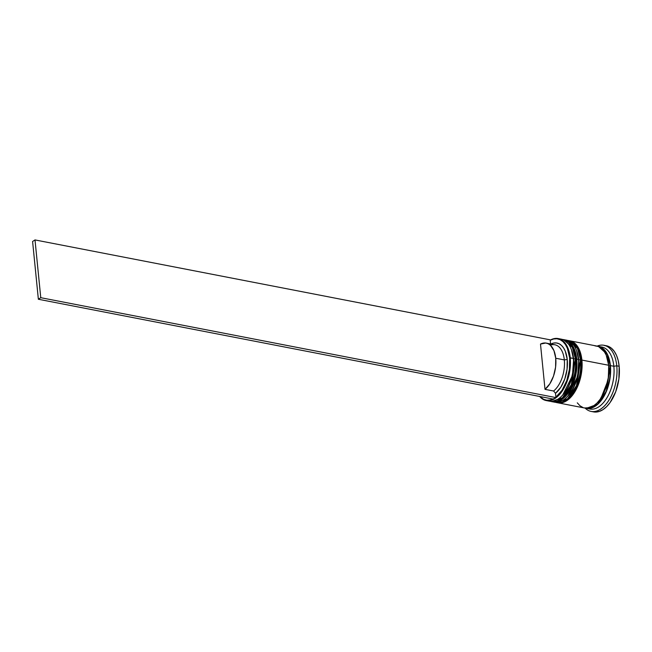 <?xml version="1.0" encoding="UTF-8"?>
<svg xmlns="http://www.w3.org/2000/svg" width="652" height="652" viewBox="0 0 652 652"><rect width="100%" height="100%" fill="white"/><g stroke="black" fill="none" stroke-linecap="round" stroke-linejoin="round"><path stroke-width="0.98" d="M571.657 350.328L573.63 359.081A1.263 0.497 -5.7 0 1 575.382 358.804L572.309 347.369L563.361 339.562A31.573 17.563 101 0 1 575.382 358.804L571.698 384.704L562.741 397.867L551.682 401.624A31.573 17.563 -79 0 0 575.724 358.877A1.263 0.497 -5.7 0 1 576.262 359.211A1.263 0.497 174.3 0 0 575.724 358.877L575.382 358.804A31.573 17.563 101 0 1 551.339 401.559L562.399 397.793L571.356 384.639L575.382 358.804A1.263 0.497 174.3 0 0 573.63 359.081L572.464 375.479L562.741 395.006A30.31 16.862 101 0 0 573.63 359.081L573.369 370.548L572.252 376.383L568.234 387.141L563.059 394.672M551.51 401.591A31.573 17.563 -79 0 0 551.682 401.624L550.296 401.298M567.9 392.121L570.639 387.606L574.656 376.848L570.639 387.606L567.9 392.121M576.034 359.545L575.773 371.012L576.034 359.545A1.263 0.497 -5.7 0 0 576.262 359.211C578.821 379.594 564.925 404.965 551.682 401.624M576.262 359.219C574.966 348.111 570.785 341.583 563.703 339.627L572.652 347.443L575.724 358.877A31.573 17.563 -79 0 0 563.703 339.627A31.573 17.563 -79 0 0 563.532 339.594M562.366 395.422L563.116 394.615A30.31 16.862 -79 0 0 573.63 359.081A30.31 16.862 101 0 0 571.486 349.896L573.32 358.404A31.573 17.563 101 0 1 562.366 395.422A31.573 17.563 101 0 1 547.753 400.735A31.573 17.563 -79 0 0 549.277 401.159A31.573 17.563 -79 0 0 573.32 358.404L569.644 357.899A31.157 17.327 101 0 1 555.895 397.133L562.057 390.255L566.792 380.475L569.449 369.162L569.644 357.899L567.362 348.25L565.374 344.468L562.912 341.567L560.06 339.651L556.914 338.779L553.597 338.991L550.215 340.279L550.581 343.946L550.215 340.279A31.157 17.327 101 0 1 569.644 357.899L570.231 357.809A31.573 17.563 101 0 1 546.189 400.556A31.573 17.563 101 0 1 539.644 396.457A31.573 17.563 -79 0 0 560.72 393.132A31.573 17.563 -79 0 0 570.231 357.809L573.32 358.404A31.573 17.563 -79 0 0 561.299 339.162L558.21 338.559A31.573 17.563 101 0 1 570.231 357.809A31.573 17.563 -79 0 0 550.207 340.14A31.573 17.563 101 0 1 558.21 338.559M576.808 351.322L578.78 360.075A1.263 0.497 -5.7 0 1 580.533 359.806L577.46 348.372L568.511 340.556A31.573 17.563 101 0 1 580.533 359.806L576.849 385.707L567.892 398.861L556.832 402.618A31.573 17.563 -79 0 0 580.875 359.871A1.263 0.497 -5.7 0 1 581.413 360.214A1.263 0.497 174.3 0 0 580.875 359.871L580.533 359.806A31.573 17.563 101 0 1 556.49 402.553L567.55 398.796L576.507 385.642L580.533 359.806A1.263 0.497 174.3 0 0 578.78 360.075L577.615 376.481L567.892 396.008A30.31 16.862 101 0 0 578.78 360.075L578.52 371.542L577.403 377.378L573.385 388.144L568.21 395.666M556.661 402.586A31.573 17.563 -79 0 0 556.832 402.618L555.447 402.3M573.051 393.115L575.789 388.608L579.807 377.842L575.789 388.608L573.051 393.115M581.185 360.54L580.924 372.007L581.185 360.54A1.263 0.497 -5.7 0 0 581.413 360.214C583.972 380.589 570.076 405.96 556.832 402.618M581.413 360.214C580.125 349.113 575.936 342.577 568.854 340.629L577.802 348.437L580.875 359.871A31.573 17.563 -79 0 0 568.854 340.629A31.573 17.563 -79 0 0 568.683 340.597M576.759 347.084L571.291 342.544M567.517 396.424L568.267 395.609A30.31 16.862 -79 0 0 578.78 360.075A30.31 16.862 101 0 0 576.637 350.898L578.471 359.407A31.573 17.563 101 0 1 567.517 396.424A31.573 17.563 101 0 1 553.581 401.95A31.573 17.563 -79 0 0 554.428 402.154A31.573 17.563 -79 0 0 578.471 359.407L576.751 359.073A31.573 17.563 101 0 1 552.709 401.819A31.573 17.563 101 0 1 552.211 401.713L558.03 401.436L561.6 399.7L565.064 396.856L568.283 393.009L571.136 388.307L575.317 377.1L576.971 364.933L576.751 359.073L578.471 359.407A31.573 17.563 -79 0 0 566.449 340.157L564.73 339.831A31.573 17.563 101 0 1 576.751 359.073L574.282 348.918L572.114 345.014L569.432 342.096L564.224 339.741A31.573 17.563 101 0 1 564.73 339.831M568.854 340.629L567.468 340.417M610.288 365.682L606.384 391.118L597.631 404.199L586.702 408.193L591.69 407.761L595.243 406.033L598.683 403.205L604.714 394.721L607.069 389.383L610.027 377.541L610.288 365.682A1.051 0.416 -5.7 0 1 608.829 365.902A1.051 0.416 174.3 0 0 610.288 365.682L609.392 360.303L607.835 355.593L605.684 351.705L603.018 348.812L598.642 346.619L607.305 354.46L610.288 365.682M601.16 397.81L608.161 379.945L608.829 365.902L608.177 361.656L608.829 365.902L608.161 379.945L601.16 397.81M552.855 399.024A31.157 17.327 101 0 1 539.88 396.506L543.646 399.334L546.792 400.206L550.109 399.994L553.491 398.706M592.334 411.575A33.684 18.737 -79 0 0 593.524 411.885A33.684 18.737 -79 0 0 619.172 366.285L616.768 365.813A33.684 18.737 101 0 1 591.119 411.412A33.684 18.737 101 0 1 585.105 408.095A33.684 18.737 -79 0 0 607.191 402.757A33.684 18.737 -79 0 0 616.768 365.813L613.85 366.269A31.573 17.563 101 0 1 606.825 398.005A31.573 17.563 101 0 1 588.112 408.527A31.573 17.563 -79 0 0 589.799 409.016A31.573 17.563 -79 0 0 613.85 366.269L610.411 365.601A31.573 17.563 101 0 1 586.368 408.348A31.573 17.563 101 0 1 585.52 408.144M557.859 402.822L584.648 408.013A31.573 17.563 -79 0 0 608.691 365.267L581.902 360.075A31.573 17.563 101 0 1 557.859 402.822A31.573 17.563 101 0 1 557.362 402.708M550.329 345.193A24.841 13.814 101 0 1 564.322 359.912A24.841 13.814 -79 0 0 554.868 344.778L546.278 343.107A24.841 13.814 101 0 1 555.732 358.25L564.322 359.912L567.24 359.464A26.944 14.988 -79 0 0 550.883 344.003M550.606 344.142L553.507 343.082L556.352 342.944L559.041 343.726L561.478 345.397L563.589 347.907L565.284 351.175L567.24 359.464L564.322 359.912L555.732 358.25A24.841 13.814 101 0 1 545.007 389.35L540.492 344.077A24.841 13.814 101 0 1 546.278 343.107M567.24 359.464L567.077 369.138L564.819 378.861L560.777 387.296L555.504 393.278L555.936 397.59L555.504 393.278A26.944 14.988 -79 0 0 567.24 359.464M553.597 391.013L555.504 393.278L553.597 391.013A24.841 13.814 -79 0 0 564.322 359.912A24.841 13.814 101 0 1 553.597 391.013L545.007 389.35L553.597 391.013M540.492 344.077L545.765 343.025L548.226 343.767L550.459 345.315L553.947 350.637L555.732 358.25L555.594 367.125L553.532 376.057L549.84 383.816L545.007 389.35L540.492 344.077M604.453 345.56L608.063 346.245L611.364 348.176L614.217 351.281L616.531 355.446L618.202 360.515L619.172 366.285L618.878 379.024L615.708 391.738L610.133 402.48L606.702 406.579L603.01 409.619L599.196 411.477L593.434 411.86M619.172 366.285A33.684 18.737 -79 0 0 606.344 345.756L603.939 345.283A33.684 18.737 101 0 1 616.768 365.813L619.172 366.285M584.754 407.891L588.145 408.527L591.69 407.965L595.26 406.229L598.723 403.384L604.795 394.835L608.976 383.62L610.631 371.461L609.506 360.189L607.933 355.446L605.773 351.534L603.092 348.624L600.003 346.815L597.525 346.228A31.573 17.563 101 0 1 598.389 346.351A31.573 17.563 101 0 1 610.411 365.601L613.85 366.269L616.768 365.813A33.684 18.737 -79 0 0 597.126 346.122A33.684 18.737 101 0 1 603.939 345.283M600.076 346.84A31.573 17.563 101 0 1 613.85 366.269A31.573 17.563 -79 0 0 601.829 347.019L598.389 346.351M584.567 407.997L589.97 407.63L593.548 405.894L597.004 403.05L600.223 399.203L605.447 389.13L608.422 377.215L608.691 365.267L606.221 355.112L604.054 351.208L601.372 348.29L598.283 346.481L594.901 345.845M577.273 402.83L579.946 405.748L583.043 407.557M608.691 365.267A31.573 17.563 -79 0 0 596.67 346.025L569.881 340.825A31.573 17.563 101 0 1 581.902 360.075L608.691 365.267M557.354 402.708L563.181 402.439L566.759 400.703L570.215 397.85L576.286 389.309L580.467 378.095L582.122 365.935L580.997 354.664L579.432 349.912L577.264 346.008L574.583 343.091L569.375 340.743A31.573 17.563 101 0 1 569.881 340.825M565.586 340.034A31.573 17.563 101 0 1 576.449 350.368A31.573 17.563 101 0 1 578.471 359.407L578.78 360.075A30.31 16.862 -79 0 0 576.841 351.404L576.449 350.368M559.726 338.983A31.573 17.563 101 0 1 571.299 349.374A31.573 17.563 101 0 1 573.32 358.404L573.63 359.081A30.31 16.862 -79 0 0 571.69 350.401L571.299 349.374M550.215 340.279L550.174 339.831L550.215 340.279M553.532 399.154L555.936 397.59L40.766 297.687L35.004 239.928L550.174 339.831L35.004 239.928L40.766 297.687L555.936 397.59L553.532 399.154L38.362 299.252L32.6 241.493L35.004 239.928L32.6 241.493L38.362 299.252L40.766 297.687L38.362 299.252L553.532 399.154M563.703 339.627L562.293 339.407M567.452 340.409L568.511 340.556M549.277 401.159L546.189 400.556M554.428 402.154L552.709 401.819M589.799 409.016L586.368 408.348M593.524 411.885L591.119 411.412"/></g></svg>
